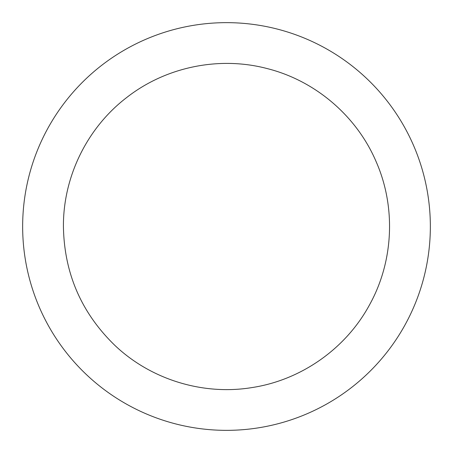 <?xml version="1.0" encoding="UTF-8"?>
<svg xmlns="http://www.w3.org/2000/svg" width="453" height="453" viewBox="0 0 453 453"><rect width="100%" height="100%" fill="white"/><g stroke="black" fill="none" stroke-linecap="round" stroke-linejoin="round"><path stroke-width="0.68" d="M22.65 226.5A203.85 203.85 0 0 1 328.425 49.96A203.85 203.85 0 0 1 328.425 403.04A203.85 203.85 0 0 1 22.65 226.5M63.42 226.5C63.114 176.851 87.129 127.831 126.546 97.644C165.588 66.97 219.042 55.9 267.055 68.545C315.22 80.594 356.732 116.047 376.166 161.732C396.165 207.18 393.595 261.704 369.41 305.067C345.758 348.719 301.098 380.107 252.01 387.57C203.023 395.639 150.849 379.591 114.864 345.379C81.336 312.842 64.19 273.216 63.42 226.5"/></g></svg>
